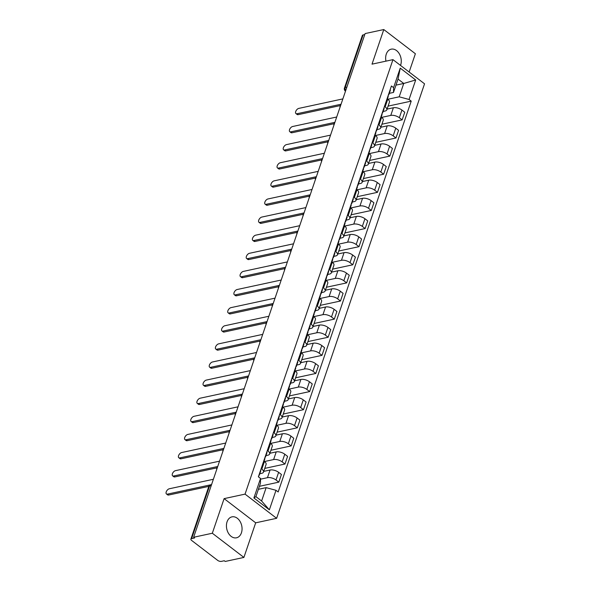<?xml version="1.0" encoding="UTF-8"?>
<svg xmlns="http://www.w3.org/2000/svg" width="591" height="591" viewBox="0 0 591 591"><rect width="100%" height="100%" fill="white"/><g stroke="black" fill="none" stroke-linecap="round" stroke-linejoin="round"><path stroke-width="0.89" d="M400.535 65.431A10.712 7.653 77.8 0 0 400.639 65.136A10.712 7.653 77.8 0 0 399.287 53.751A10.712 7.653 77.8 0 0 391.205 49.164A10.712 7.653 77.8 0 0 386.278 54.143A10.712 7.653 77.8 0 0 385.953 61.146M227.062 521.831A10.712 7.653 77.8 0 0 228.414 533.215A10.712 7.653 77.8 0 0 236.496 537.803A10.712 7.653 77.8 0 0 241.424 532.831A10.712 7.653 77.8 0 0 240.072 521.447A10.712 7.653 77.8 0 0 231.982 516.859A10.712 7.653 77.8 0 0 227.062 521.831M409.149 72.028L415.377 53.737L383.795 29.55L365.105 33.576L193.634 537.263L212.324 533.237L243.906 557.424L255.681 522.821L276.632 518.307L424.545 83.819L392.963 59.639L245.051 494.12L224.107 498.634L212.324 533.237M243.906 557.424L225.208 561.45L224.292 560.748L221.381 561.376A2.748 1.234 -161.2 0 1 217.658 560.364L191.602 540.418A2.748 1.234 -161.2 0 1 190.886 539.125L208.786 486.526A2.748 1.234 18.8 0 1 209.546 486.001L191.639 538.6A2.748 1.234 -161.2 0 0 190.886 539.125M383.795 29.55L372.02 64.153L392.963 59.639M346.865 87.15L345.203 87.512A2.748 1.234 18.8 0 0 344.45 88.037L362.349 35.438A2.748 1.234 18.8 0 1 363.11 34.913L345.203 87.512A2.748 1.965 77.8 0 0 345.683 90.63M364.773 34.551L363.11 34.913M191.639 538.6L194.557 537.973L193.634 537.263M260.528 479.175L267.45 477.683A6.316 2.844 18.8 0 1 276.012 479.995L278.819 482.145L281.427 474.477L278.62 472.327A6.316 2.844 -161.2 0 0 270.065 470.015L263.734 471.382M263.49 472.106L266.098 464.437A6.316 2.844 -161.2 0 0 264.443 461.475L261.828 469.136A6.316 2.844 18.8 0 1 263.49 472.106A6.316 2.844 18.8 0 1 261.747 473.31L259.804 473.731M261.828 469.136L261.163 468.626M259.405 486.327L278.819 482.145M264.443 461.475L263.771 460.958M264.517 461.527L273.618 459.569A6.316 2.844 18.8 0 1 282.173 461.881L284.98 464.031L287.588 456.37L284.781 454.213A6.316 2.844 -161.2 0 0 276.226 451.901L269.902 453.267M267.331 450.512L267.996 451.022A6.316 2.844 18.8 0 1 269.659 453.991A6.316 2.844 18.8 0 1 267.908 455.196L265.972 455.617M264.753 468.39L284.98 464.031M269.659 453.991L272.266 446.323A6.316 2.844 -161.2 0 0 270.604 443.361L269.939 442.844M270.678 443.413L279.787 441.455A6.316 2.844 18.8 0 1 288.342 443.767L291.149 445.917L293.757 438.256L290.949 436.106A6.316 2.844 -161.2 0 0 282.395 433.794L276.071 435.153M273.493 432.398L274.165 432.908A6.316 2.844 18.8 0 1 275.82 435.877A6.316 2.844 18.8 0 1 274.076 437.081L272.133 437.503M270.922 450.276L291.149 445.917M275.82 435.877L278.435 428.209A6.316 2.844 -161.2 0 0 276.773 425.247L276.108 424.737M276.847 425.306L285.948 423.341A6.316 2.844 18.8 0 1 294.51 425.653L297.317 427.803L299.925 420.142L297.118 417.992A6.316 2.844 -161.2 0 0 288.563 415.68L282.232 417.039M279.661 414.284L280.326 414.793A6.316 2.844 18.8 0 1 281.988 417.763A6.316 2.844 18.8 0 1 280.245 418.967L278.302 419.388M277.083 432.161L297.317 427.803M281.988 417.763L284.596 410.102A6.316 2.844 -161.2 0 0 282.941 407.133L282.269 406.623M283.015 407.192L292.117 405.227A6.316 2.844 18.8 0 1 300.671 407.539L303.478 409.689L306.094 402.028L303.279 399.878A6.316 2.844 -161.2 0 0 294.724 397.566L288.401 398.925M285.83 396.169L286.495 396.679A6.316 2.844 18.8 0 1 288.157 399.649A6.316 2.844 18.8 0 1 286.406 400.853L284.47 401.274M283.252 414.047L303.478 409.689M288.157 399.649L290.765 391.988A6.316 2.844 -161.2 0 0 289.102 389.018L288.438 388.509M289.176 389.077L298.285 387.112A6.316 2.844 18.8 0 1 306.84 389.425L309.647 391.574L312.255 383.914L309.448 381.764A6.316 2.844 -161.2 0 0 300.893 379.452L294.569 380.811M291.991 378.055L292.663 378.565A6.316 2.844 18.8 0 1 294.318 381.535A6.316 2.844 18.8 0 1 292.575 382.746L290.632 383.16M289.42 395.933L309.647 391.574M294.318 381.535L296.933 373.874A6.316 2.844 -161.2 0 0 295.271 370.904L294.606 370.394M295.345 370.963L304.446 368.998A6.316 2.844 18.8 0 1 313.008 371.311L315.816 373.46L318.423 365.799L315.616 363.65A6.316 2.844 -161.2 0 0 307.061 361.337L300.73 362.704M298.16 359.941L298.832 360.458A6.316 2.844 18.8 0 1 300.487 363.421A6.316 2.844 18.8 0 1 298.743 364.632L296.8 365.046M295.589 377.819L315.816 373.46M300.487 363.421L303.094 355.76A6.316 2.844 -161.2 0 0 301.44 352.79L300.767 352.28M301.513 352.849L310.615 350.884A6.316 2.844 18.8 0 1 319.17 353.196L321.977 355.354L324.592 347.685L321.785 345.536A6.316 2.844 -161.2 0 0 313.223 343.223L306.899 344.59M304.328 341.834L304.993 342.344A6.316 2.844 18.8 0 1 306.655 345.307A6.316 2.844 18.8 0 1 304.912 346.518L302.969 346.932M301.75 359.712L321.977 355.354M306.655 345.307L309.263 337.646A6.316 2.844 -161.2 0 0 307.601 334.676L306.936 334.166M307.675 334.735L316.783 332.777A6.316 2.844 18.8 0 1 325.338 335.09L328.145 337.239L330.753 329.571L327.946 327.421A6.316 2.844 -161.2 0 0 319.391 325.109L313.067 326.476M310.497 323.72L311.161 324.23A6.316 2.844 18.8 0 1 312.824 327.192A6.316 2.844 18.8 0 1 311.073 328.404L309.13 328.825M307.918 341.598L328.145 337.239M312.824 327.192L315.431 319.532A6.316 2.844 -161.2 0 0 313.769 316.562L313.104 316.052M313.843 316.621L322.952 314.663A6.316 2.844 18.8 0 1 331.507 316.975L334.314 319.125L336.922 311.457L334.114 309.307A6.316 2.844 -161.2 0 0 325.56 306.995L319.229 308.362M316.658 305.606L317.33 306.116A6.316 2.844 18.8 0 1 318.985 309.086A6.316 2.844 18.8 0 1 317.241 310.29L315.298 310.711M314.087 323.484L334.314 319.125M318.985 309.086L321.593 301.417A6.316 2.844 -161.2 0 0 319.938 298.455L319.266 297.938M320.012 298.507L329.113 296.549A6.316 2.844 18.8 0 1 337.668 298.861L340.482 301.011L343.09 293.35L340.283 291.193A6.316 2.844 -161.2 0 0 331.721 288.888L325.397 290.247M322.826 287.492L323.491 288.002A6.316 2.844 18.8 0 1 325.153 290.971A6.316 2.844 18.8 0 1 323.41 292.176L321.467 292.597M320.248 305.37L340.482 301.011M325.153 290.971L327.761 283.303A6.316 2.844 -161.2 0 0 326.099 280.341L325.434 279.831M326.173 280.4L335.282 278.435A6.316 2.844 18.8 0 1 343.836 280.747L346.644 282.897L349.251 275.236L346.444 273.086A6.316 2.844 -161.2 0 0 337.889 270.774L331.566 272.133M328.995 269.378L329.66 269.888A6.316 2.844 18.8 0 1 331.322 272.857A6.316 2.844 18.8 0 1 329.571 274.061L327.628 274.483M326.417 287.256L346.644 282.897M331.322 272.857L333.93 265.189A6.316 2.844 -161.2 0 0 332.268 262.227L331.603 261.717M332.341 262.286L341.45 260.321A6.316 2.844 18.8 0 1 350.005 262.633L352.812 264.783L355.42 257.122L352.613 254.972A6.316 2.844 -161.2 0 0 344.058 252.66L337.734 254.019M335.156 251.264L335.828 251.773A6.316 2.844 18.8 0 1 337.483 254.743A6.316 2.844 18.8 0 1 335.74 255.947L333.797 256.368M332.585 269.141L352.812 264.783M337.483 254.743L340.091 247.082A6.316 2.844 -161.2 0 0 338.436 244.113L337.764 243.603M338.51 244.172L347.611 242.207A6.316 2.844 18.8 0 1 356.174 244.519L358.981 246.669L361.589 239.008L358.781 236.858A6.316 2.844 -161.2 0 0 350.219 234.546L343.896 235.905M341.325 233.15L341.99 233.659A6.316 2.844 18.8 0 1 343.652 236.629A6.316 2.844 18.8 0 1 341.908 237.833L339.965 238.254M338.746 251.027L358.981 246.669M343.652 236.629L346.26 228.968A6.316 2.844 -161.2 0 0 344.597 225.998L343.932 225.489M344.679 226.058L353.78 224.092A6.316 2.844 18.8 0 1 362.335 226.405L365.142 228.554L367.75 220.894L364.942 218.744A6.316 2.844 -161.2 0 0 356.388 216.432L350.064 217.791M347.493 215.035L348.158 215.552A6.316 2.844 18.8 0 1 349.82 218.515A6.316 2.844 18.8 0 1 348.069 219.726L346.134 220.14M344.915 232.913L365.142 228.554M349.82 218.515L352.428 210.854A6.316 2.844 -161.2 0 0 350.766 207.884L350.101 207.375M350.84 207.943L359.949 205.978A6.316 2.844 18.8 0 1 368.503 208.291L371.311 210.448L373.918 202.779L371.111 200.63A6.316 2.844 -161.2 0 0 362.556 198.317L356.233 199.684M353.654 196.921L354.327 197.438A6.316 2.844 18.8 0 1 355.981 200.401A6.316 2.844 18.8 0 1 354.238 201.612L352.295 202.026M351.084 214.806L371.311 210.448M355.981 200.401L358.589 192.74A6.316 2.844 -161.2 0 0 356.934 189.77L356.262 189.26M357.008 189.829L366.11 187.872A6.316 2.844 18.8 0 1 374.672 190.184L377.479 192.334L380.087 184.665L377.28 182.516A6.316 2.844 -161.2 0 0 368.725 180.203L362.394 181.57M359.823 178.814L360.488 179.324A6.316 2.844 18.8 0 1 362.15 182.287A6.316 2.844 18.8 0 1 360.407 183.498L358.464 183.912M357.245 196.692L377.479 192.334M362.15 182.287L364.758 174.626A6.316 2.844 -161.2 0 0 363.103 171.656L362.431 171.146M363.177 171.715L372.278 169.757A6.316 2.844 18.8 0 1 380.833 172.07L383.64 174.219L386.248 166.551L383.441 164.401A6.316 2.844 -161.2 0 0 374.886 162.089L368.562 163.456M365.992 160.7L366.656 161.21A6.316 2.844 18.8 0 1 368.319 164.18A6.316 2.844 18.8 0 1 366.568 165.384L364.632 165.805M363.413 178.578L383.64 174.219M368.319 164.18L370.926 156.512A6.316 2.844 -161.2 0 0 369.264 153.549L368.599 153.032M369.338 153.601L378.447 151.643A6.316 2.844 18.8 0 1 387.002 153.956L389.809 156.105L392.417 148.444L389.609 146.287A6.316 2.844 -161.2 0 0 381.055 143.975L374.731 145.342M372.153 142.586L372.825 143.096A6.316 2.844 18.8 0 1 374.48 146.066A6.316 2.844 18.8 0 1 372.736 147.27L370.793 147.691M369.582 160.464L389.809 156.105M374.48 146.066L377.095 138.397A6.316 2.844 -161.2 0 0 375.433 135.435L374.768 134.918M375.507 135.487L384.608 133.529A6.316 2.844 18.8 0 1 393.17 135.841L395.977 137.991L398.585 130.33L395.778 128.181A6.316 2.844 -161.2 0 0 387.223 125.868L380.892 127.228M378.321 124.472L378.986 124.982A6.316 2.844 18.8 0 1 380.648 127.951A6.316 2.844 18.8 0 1 378.905 129.156L376.962 129.577M375.75 142.35L395.977 137.991M380.648 127.951L383.256 120.283A6.316 2.844 -161.2 0 0 381.601 117.321L380.929 116.811M381.675 117.38L390.777 115.415A6.316 2.844 18.8 0 1 399.331 117.727L402.139 119.877L404.754 112.216L401.939 110.066A6.316 2.844 -161.2 0 0 393.384 107.754L387.061 109.113M384.49 106.358L385.155 106.868A6.316 2.844 18.8 0 1 386.817 109.837A6.316 2.844 18.8 0 1 385.066 111.042L383.131 111.463M381.912 124.236L402.139 119.877M386.817 109.837L389.425 102.177A6.316 2.844 -161.2 0 0 387.762 99.207L387.098 98.697M266.149 487.641L276.004 490.308L269.37 509.819L253.901 497.969L260.542 478.466L260.439 483.275L255.896 496.625L261.606 500.998L266.149 487.641L258.385 489.318M395.977 85.134L403.742 83.464L398.038 79.091L393.488 92.447L393.591 87.638L391.427 85.976L258.378 476.804L260.542 478.466M393.591 87.638L400.233 68.128L415.695 79.97L409.053 99.48L399.198 96.813L403.742 83.464L415.695 79.97M276.004 490.308L278.169 491.963L411.218 101.135L409.053 99.48M276.632 518.307L245.051 494.12M255.681 522.821L224.107 498.634M387.836 99.266L399.198 96.813M393.488 92.447L389.292 93.348M388.08 106.121L411.218 101.135M269.37 509.819L261.606 500.998M253.901 497.969L255.896 496.625M398.038 79.091L400.233 68.128M258.792 475.585L259.072 475.378A3.435 1.544 -161.2 0 0 259.375 474.994A3.435 1.544 -161.2 0 0 259.257 474.226M259.375 474.994L260.794 470.813A3.435 1.544 -161.2 0 0 260.675 470.044M208.845 486.378L168.664 495.036A3.162 1.692 127.4 0 1 167.652 494.874L166.455 493.958A3.162 1.692 -52.6 0 0 167.467 494.12L210.3 484.893M258.673 477.033L258.703 476.967A3.435 1.544 -161.2 0 0 258.585 476.198M213.373 479.279L169.285 488.779A3.162 1.692 -52.6 0 0 166.551 491.158A3.162 1.692 -52.6 0 0 166.455 493.958M264.96 457.471L265.241 457.264A3.435 1.544 -161.2 0 0 265.536 456.88A3.435 1.544 -161.2 0 0 265.418 456.112M265.536 456.88L266.962 452.699A3.435 1.544 -161.2 0 0 266.844 451.938M216.89 467.858L174.833 476.922A3.162 1.692 127.4 0 1 173.82 476.76L172.624 475.844A3.162 1.692 -52.6 0 0 173.636 476.006L217.724 466.506M264.074 461.187L264.864 458.852A3.435 1.544 -161.2 0 0 264.753 458.091M219.542 461.165L175.453 470.665A3.162 1.692 -52.6 0 0 172.72 473.044A3.162 1.692 -52.6 0 0 172.624 475.844M271.129 439.364L271.409 439.15A3.435 1.544 -161.2 0 0 271.705 438.766A3.435 1.544 -161.2 0 0 271.587 437.997M271.705 438.766L273.131 434.584A3.435 1.544 -161.2 0 0 273.012 433.824M223.058 449.744L181.001 458.808A3.162 1.692 127.4 0 1 179.989 458.646L178.792 457.73A3.162 1.692 -52.6 0 0 179.804 457.892L223.886 448.392M270.235 443.08L271.033 440.738A3.435 1.544 -161.2 0 0 270.914 439.977M225.703 443.051L181.622 452.551A3.162 1.692 -52.6 0 0 178.888 454.93A3.162 1.692 -52.6 0 0 178.792 457.73M277.29 421.25L277.578 421.036A3.435 1.544 -161.2 0 0 277.873 420.652A3.435 1.544 -161.2 0 0 277.755 419.891M277.873 420.652L279.292 416.47A3.435 1.544 -161.2 0 0 279.174 415.709M229.219 431.637L187.162 440.694A3.162 1.692 127.4 0 1 186.15 440.531L184.953 439.615A3.162 1.692 -52.6 0 0 185.966 439.778L230.054 430.278M276.403 424.966L277.201 422.624A3.435 1.544 -161.2 0 0 277.083 421.863M231.871 424.936L187.783 434.437A3.162 1.692 -52.6 0 0 185.049 436.815A3.162 1.692 -52.6 0 0 184.953 439.615M283.458 403.136L283.739 402.922A3.435 1.544 -161.2 0 0 284.035 402.537A3.435 1.544 -161.2 0 0 283.924 401.777M284.035 402.537L285.46 398.356A3.435 1.544 -161.2 0 0 285.342 397.595M235.388 413.523L193.331 422.58A3.162 1.692 127.4 0 1 192.319 422.417L191.122 421.501A3.162 1.692 -52.6 0 0 192.134 421.664L236.223 412.163M282.572 406.852L283.362 404.51A3.435 1.544 -161.2 0 0 283.252 403.749M238.04 406.822L193.951 416.323A3.162 1.692 -52.6 0 0 191.218 418.701A3.162 1.692 -52.6 0 0 191.122 421.501M289.627 385.022L289.908 384.815A3.435 1.544 -161.2 0 0 290.203 384.423A3.435 1.544 -161.2 0 0 290.085 383.662M290.203 384.423L291.629 380.249A3.435 1.544 -161.2 0 0 291.511 379.481M241.556 395.409L199.499 404.473A3.162 1.692 127.4 0 1 198.487 404.31L197.291 403.394A3.162 1.692 -52.6 0 0 198.303 403.557L242.384 394.057M288.733 388.738L289.531 386.403A3.435 1.544 -161.2 0 0 289.413 385.635M244.209 388.715L200.12 398.216A3.162 1.692 -52.6 0 0 197.387 400.587A3.162 1.692 -52.6 0 0 197.291 403.394M295.788 366.908L296.076 366.701A3.435 1.544 -161.2 0 0 296.372 366.309A3.435 1.544 -161.2 0 0 296.254 365.548M296.372 366.309L297.79 362.135A3.435 1.544 -161.2 0 0 297.679 361.367M247.718 377.294L205.661 386.359A3.162 1.692 127.4 0 1 204.649 386.196L203.452 385.28A3.162 1.692 -52.6 0 0 204.464 385.443L248.552 375.942M294.902 370.623L295.699 368.289A3.435 1.544 -161.2 0 0 295.581 367.521M250.37 370.601L206.281 380.102A3.162 1.692 -52.6 0 0 203.548 382.473A3.162 1.692 -52.6 0 0 203.452 385.28M301.957 348.793L302.237 348.587A3.435 1.544 -161.2 0 0 302.533 348.202A3.435 1.544 -161.2 0 0 302.422 347.434M302.533 348.202L303.959 344.021A3.435 1.544 -161.2 0 0 303.84 343.253M253.886 359.18L211.829 368.245A3.162 1.692 127.4 0 1 210.817 368.082L209.62 367.166A3.162 1.692 -52.6 0 0 210.632 367.329L254.721 357.828M301.07 352.509L301.861 350.175A3.435 1.544 -161.2 0 0 301.75 349.407M256.538 352.487L212.45 361.988A3.162 1.692 -52.6 0 0 209.716 364.366A3.162 1.692 -52.6 0 0 209.62 367.166M308.125 330.679L308.406 330.472A3.435 1.544 -161.2 0 0 308.701 330.088A3.435 1.544 -161.2 0 0 308.583 329.32M308.701 330.088L310.127 325.907A3.435 1.544 -161.2 0 0 310.009 325.139M260.055 341.066L217.998 350.131A3.162 1.692 127.4 0 1 216.986 349.968L215.789 349.052A3.162 1.692 -52.6 0 0 216.801 349.215L260.89 339.714M307.231 334.395L308.029 332.061A3.435 1.544 -161.2 0 0 307.911 331.292M262.707 334.373L218.618 343.873A3.162 1.692 -52.6 0 0 215.885 346.252A3.162 1.692 -52.6 0 0 215.789 349.052M314.286 312.565L314.575 312.358A3.435 1.544 -161.2 0 0 314.87 311.974A3.435 1.544 -161.2 0 0 314.752 311.206M314.87 311.974L316.288 307.793A3.435 1.544 -161.2 0 0 316.178 307.025M266.216 322.952L224.159 332.016A3.162 1.692 127.4 0 1 223.147 331.854L221.95 330.938A3.162 1.692 -52.6 0 0 222.962 331.1L267.051 321.6M313.4 316.281L314.198 313.947A3.435 1.544 -161.2 0 0 314.08 313.178M268.868 316.259L224.779 325.759A3.162 1.692 -52.6 0 0 222.053 328.138A3.162 1.692 -52.6 0 0 221.95 330.938M320.455 294.451L320.736 294.244A3.435 1.544 -161.2 0 0 321.039 293.86A3.435 1.544 -161.2 0 0 320.92 293.092M321.039 293.86L322.457 289.679A3.435 1.544 -161.2 0 0 322.339 288.918M272.385 304.838L230.327 313.902A3.162 1.692 127.4 0 1 229.315 313.74L228.119 312.824A3.162 1.692 -52.6 0 0 229.131 312.986L273.219 303.486M319.568 298.167L320.366 295.832A3.435 1.544 -161.2 0 0 320.248 295.072M275.037 298.145L230.948 307.645A3.162 1.692 -52.6 0 0 228.215 310.024A3.162 1.692 -52.6 0 0 228.119 312.824M326.624 276.344L326.904 276.13A3.435 1.544 -161.2 0 0 327.2 275.746A3.435 1.544 -161.2 0 0 327.082 274.985M327.2 275.746L328.626 271.565A3.435 1.544 -161.2 0 0 328.507 270.804M278.553 286.731L236.496 295.788A3.162 1.692 127.4 0 1 235.484 295.626L234.287 294.71A3.162 1.692 -52.6 0 0 235.299 294.872L279.388 285.372M325.737 280.06L326.528 277.718A3.435 1.544 -161.2 0 0 326.409 276.957M281.205 280.031L237.117 289.531A3.162 1.692 -52.6 0 0 234.383 291.91A3.162 1.692 -52.6 0 0 234.287 294.71M332.785 258.23L333.073 258.016A3.435 1.544 -161.2 0 0 333.368 257.632A3.435 1.544 -161.2 0 0 333.25 256.871M333.368 257.632L334.794 253.45A3.435 1.544 -161.2 0 0 334.676 252.689M284.714 268.617L242.657 277.674A3.162 1.692 127.4 0 1 241.645 277.511L240.448 276.595A3.162 1.692 -52.6 0 0 241.46 276.758L285.549 267.258M331.898 261.946L332.696 259.604A3.435 1.544 -161.2 0 0 332.578 258.843M287.366 261.916L243.285 271.417A3.162 1.692 -52.6 0 0 240.552 273.796A3.162 1.692 -52.6 0 0 240.448 276.595M338.953 240.116L339.234 239.909A3.435 1.544 -161.2 0 0 339.537 239.518A3.435 1.544 -161.2 0 0 339.419 238.757M339.537 239.518L340.955 235.336A3.435 1.544 -161.2 0 0 340.837 234.575M290.883 250.503L248.826 259.567A3.162 1.692 127.4 0 1 247.814 259.405L246.617 258.481A3.162 1.692 -52.6 0 0 247.629 258.644L291.718 249.143M338.067 243.832L338.865 241.49A3.435 1.544 -161.2 0 0 338.746 240.729M293.535 243.802L249.446 253.303A3.162 1.692 -52.6 0 0 246.713 255.681A3.162 1.692 -52.6 0 0 246.617 258.481M345.122 222.002L345.403 221.795A3.435 1.544 -161.2 0 0 345.698 221.403A3.435 1.544 -161.2 0 0 345.58 220.642M345.698 221.403L347.124 217.229A3.435 1.544 -161.2 0 0 347.006 216.461M297.051 232.389L254.994 241.453A3.162 1.692 127.4 0 1 253.982 241.291L252.785 240.374A3.162 1.692 -52.6 0 0 253.798 240.537L297.886 231.037M344.235 225.718L345.026 223.383A3.435 1.544 -161.2 0 0 344.908 222.615M299.703 225.696L255.615 235.196A3.162 1.692 -52.6 0 0 252.882 237.567A3.162 1.692 -52.6 0 0 252.785 240.374M351.283 203.888L351.571 203.681A3.435 1.544 -161.2 0 0 351.867 203.297A3.435 1.544 -161.2 0 0 351.748 202.528M351.867 203.297L353.292 199.115A3.435 1.544 -161.2 0 0 353.174 198.347M303.22 214.274L261.156 223.339A3.162 1.692 127.4 0 1 260.151 223.176L258.954 222.26A3.162 1.692 -52.6 0 0 259.959 222.423L304.047 212.923M350.397 207.604L351.194 205.269A3.435 1.544 -161.2 0 0 351.076 204.501M305.865 207.581L261.783 217.082A3.162 1.692 -52.6 0 0 259.05 219.46A3.162 1.692 -52.6 0 0 258.954 222.26M357.452 185.773L357.74 185.567A3.435 1.544 -161.2 0 0 358.035 185.182A3.435 1.544 -161.2 0 0 357.917 184.414M358.035 185.182L359.454 181.001A3.435 1.544 -161.2 0 0 359.335 180.233M309.381 196.16L267.324 205.225A3.162 1.692 127.4 0 1 266.312 205.062L265.115 204.146A3.162 1.692 -52.6 0 0 266.127 204.309L310.216 194.808M356.565 189.489L357.363 187.155A3.435 1.544 -161.2 0 0 357.245 186.387M312.033 189.467L267.945 198.968A3.162 1.692 -52.6 0 0 265.211 201.346A3.162 1.692 -52.6 0 0 265.115 204.146M363.62 167.659L363.901 167.452A3.435 1.544 -161.2 0 0 364.196 167.068A3.435 1.544 -161.2 0 0 364.078 166.3M364.196 167.068L365.622 162.887A3.435 1.544 -161.2 0 0 365.504 162.119M315.55 178.046L273.493 187.111A3.162 1.692 127.4 0 1 272.481 186.948L271.284 186.032A3.162 1.692 -52.6 0 0 272.296 186.195L316.384 176.694M362.734 171.375L363.524 169.041A3.435 1.544 -161.2 0 0 363.413 168.272M318.202 171.353L274.113 180.853A3.162 1.692 -52.6 0 0 271.38 183.232A3.162 1.692 -52.6 0 0 271.284 186.032M369.789 149.545L370.069 149.338A3.435 1.544 -161.2 0 0 370.365 148.954A3.435 1.544 -161.2 0 0 370.247 148.186M370.365 148.954L371.791 144.773A3.435 1.544 -161.2 0 0 371.673 144.012M321.718 159.932L279.661 168.996A3.162 1.692 127.4 0 1 278.649 168.834L277.452 167.918A3.162 1.692 -52.6 0 0 278.464 168.08L322.546 158.58M368.895 153.261L369.693 150.927A3.435 1.544 -161.2 0 0 369.574 150.166M324.37 153.239L280.282 162.739A3.162 1.692 -52.6 0 0 277.548 165.118A3.162 1.692 -52.6 0 0 277.452 167.918M375.95 131.438L376.238 131.224A3.435 1.544 -161.2 0 0 376.533 130.84A3.435 1.544 -161.2 0 0 376.415 130.072M376.533 130.84L377.952 126.659A3.435 1.544 -161.2 0 0 377.834 125.898M327.879 141.818L285.822 150.882A3.162 1.692 127.4 0 1 284.81 150.72L283.614 149.804A3.162 1.692 -52.6 0 0 284.626 149.966L328.714 140.466M375.063 135.154L375.861 132.812A3.435 1.544 -161.2 0 0 375.743 132.052M330.532 135.125L286.443 144.625A3.162 1.692 -52.6 0 0 283.71 147.004A3.162 1.692 -52.6 0 0 283.614 149.804M382.118 113.324L382.399 113.11A3.435 1.544 -161.2 0 0 382.695 112.726A3.435 1.544 -161.2 0 0 382.584 111.965M382.695 112.726L384.12 108.545A3.435 1.544 -161.2 0 0 384.002 107.784M334.048 123.711L291.991 132.768A3.162 1.692 127.4 0 1 290.979 132.606L289.782 131.69A3.162 1.692 -52.6 0 0 290.794 131.852L334.883 122.352M381.232 117.04L382.022 114.698A3.435 1.544 -161.2 0 0 381.912 113.937M336.7 117.011L292.611 126.511A3.162 1.692 -52.6 0 0 289.878 128.89A3.162 1.692 -52.6 0 0 289.782 131.69M388.287 95.21L388.568 94.996A3.435 1.544 -161.2 0 0 388.863 94.612A3.435 1.544 -161.2 0 0 388.745 93.851M388.863 94.612L390.289 90.43A3.435 1.544 -161.2 0 0 390.171 89.669M340.217 105.597L298.16 114.654A3.162 1.692 127.4 0 1 297.147 114.491L295.951 113.575A3.162 1.692 -52.6 0 0 296.963 113.738L341.044 104.238M387.393 98.926L388.191 96.584A3.435 1.544 -161.2 0 0 388.073 95.823M342.869 98.896L298.78 108.397A3.162 1.692 -52.6 0 0 296.047 110.776A3.162 1.692 -52.6 0 0 295.951 113.575M393.384 107.754L390.777 115.415M387.223 125.868L384.608 133.529M381.055 143.975L378.447 151.643M374.886 162.089L372.278 169.757M368.725 180.203L366.11 187.872M362.556 198.317L359.949 205.978M356.388 216.432L353.78 224.092M350.219 234.546L347.611 242.207M344.058 252.66L341.45 260.321M337.889 270.774L335.282 278.435M331.721 288.888L329.113 296.549M325.56 306.995L322.952 314.663M319.391 325.109L316.783 332.777M313.223 343.223L310.615 350.884M307.061 361.337L304.446 368.998M300.893 379.452L298.285 387.112M294.724 397.566L292.117 405.227M288.563 415.68L285.948 423.341M282.395 433.794L279.787 441.455M276.226 451.901L273.618 459.569M270.065 470.015L267.45 477.683M381.601 117.321L378.986 124.982M375.433 135.435L372.825 143.096M369.264 153.549L366.656 161.21M363.103 171.656L360.488 179.324M356.934 189.77L354.327 197.438M350.766 207.884L348.158 215.552M344.597 225.998L341.99 233.659M338.436 244.113L335.828 251.773M332.268 262.227L329.66 269.888M326.099 280.341L323.491 288.002M319.938 298.455L317.33 306.116M313.769 316.562L311.161 324.23M307.601 334.676L304.993 342.344M301.44 352.79L298.832 360.458M295.271 370.904L292.663 378.565M289.102 389.018L286.495 396.679M282.941 407.133L280.326 414.793M276.773 425.247L274.165 432.908M270.604 443.361L267.996 451.022M387.762 99.207L385.155 106.868M395.778 128.181L393.17 135.841M389.609 146.287L387.002 153.956M383.441 164.401L380.833 172.07M377.28 182.516L374.672 190.184M371.111 200.63L368.503 208.291M364.942 218.744L362.335 226.405M358.781 236.858L356.174 244.519M352.613 254.972L350.005 262.633M346.444 273.086L343.836 280.747M340.283 291.193L337.668 298.861M334.114 309.307L331.507 316.975M327.946 327.421L325.338 335.09M321.785 345.536L319.17 353.196M315.616 363.65L313.008 371.311M309.448 381.764L306.84 389.425M303.279 399.878L300.671 407.539M297.118 417.992L294.51 425.653M290.949 436.106L288.342 443.767M284.781 454.213L282.173 461.881M278.62 472.327L276.012 479.995M401.939 110.066L399.331 117.727M211.578 484.561L210.81 484.723A2.748 1.965 77.8 0 0 209.546 486.001L211.209 485.647M167.467 494.12L168.664 495.036M173.636 476.006L174.833 476.922M179.804 457.892L181.001 458.808M185.966 439.778L187.162 440.694M192.134 421.664L193.331 422.58M198.303 403.557L199.499 404.473M204.464 385.443L205.661 386.359M210.632 367.329L211.829 368.245M216.801 349.215L217.998 350.131M222.962 331.1L224.159 332.016M229.131 312.986L230.327 313.902M235.299 294.872L236.496 295.788M241.46 276.758L242.657 277.674M247.629 258.644L248.826 259.567M253.798 240.537L254.994 241.453M259.959 222.423L261.156 223.339M266.127 204.309L267.324 205.225M272.296 186.195L273.493 187.111M278.464 168.08L279.661 168.996M284.626 149.966L285.822 150.882M290.794 131.852L291.991 132.768M296.963 113.738L298.16 114.654M217.606 466.838A2.748 2.748 0 0 0 216.734 469.402M223.775 448.724A2.748 2.748 0 0 0 222.903 451.295M229.943 430.617A2.748 2.748 0 0 0 229.064 433.181M236.105 412.503A2.748 2.748 0 0 0 235.233 415.067M242.273 394.389A2.748 2.748 0 0 0 241.401 396.953M248.442 376.275A2.748 2.748 0 0 0 247.57 378.838M254.603 358.161A2.748 2.748 0 0 0 253.731 360.724M260.771 340.047A2.748 2.748 0 0 0 259.9 342.61M266.94 321.932A2.748 2.748 0 0 0 266.068 324.496M273.101 303.818A2.748 2.748 0 0 0 272.229 306.382M279.27 285.712A2.748 2.748 0 0 0 278.398 288.275M285.438 267.597A2.748 2.748 0 0 0 284.567 270.161M291.607 249.483A2.748 2.748 0 0 0 290.728 252.047M297.768 231.369A2.748 2.748 0 0 0 296.896 233.933M303.937 213.255A2.748 2.748 0 0 0 303.065 215.818M310.105 195.141A2.748 2.748 0 0 0 309.226 197.704M316.266 177.027A2.748 2.748 0 0 0 315.395 179.59M322.435 158.913A2.748 2.748 0 0 0 321.563 161.476M328.603 140.798A2.748 2.748 0 0 0 327.732 143.369M334.765 122.692A2.748 2.748 0 0 0 333.893 125.255M340.933 104.577A2.748 2.748 0 0 0 340.061 107.141M344.45 88.037A2.748 2.748 0 0 0 345.38 91.103M210.81 484.723A2.748 2.748 0 0 0 208.786 486.526"/></g></svg>
